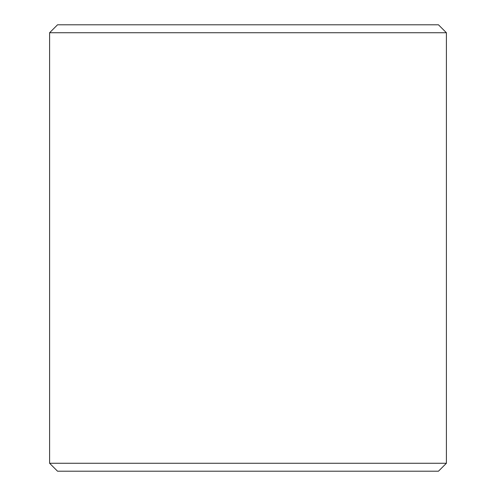 <?xml version="1.0" encoding="UTF-8"?>
<svg xmlns="http://www.w3.org/2000/svg" width="496" height="496" viewBox="0 0 496 496"><rect width="100%" height="100%" fill="white"/><g stroke="black" fill="none" stroke-linecap="round" stroke-linejoin="round"><path stroke-width="0.74" d="M248 24.8L438.464 24.8L446.4 32.736L49.6 32.736L57.536 24.8L248 24.8M446.4 463.264L438.464 471.2L57.536 471.2L49.6 463.264L446.4 463.264L446.4 32.736M49.6 463.264L49.6 32.736"/></g></svg>
